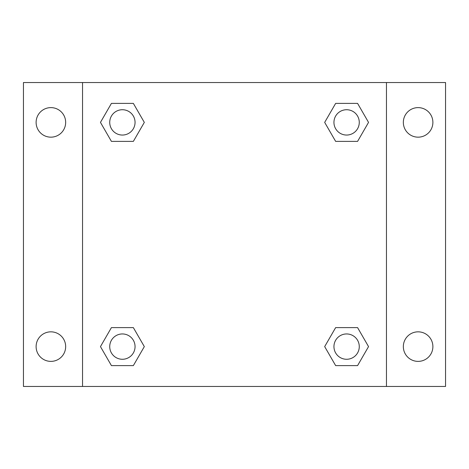 <?xml version="1.0" encoding="UTF-8"?>
<svg xmlns="http://www.w3.org/2000/svg" width="469" height="469" viewBox="0 0 469 469"><rect width="100%" height="100%" fill="white"/><g stroke="black" fill="none" stroke-linecap="round" stroke-linejoin="round"><path stroke-width="0.7" d="M23.45 82.544L445.55 82.544L445.55 386.456L23.45 386.456L23.45 82.544M418.114 107.618A14.774 14.774 0 0 1 432.887 122.391A14.774 14.774 0 0 1 418.114 137.165A14.774 14.774 0 0 1 403.34 122.391A14.774 14.774 0 0 1 418.114 107.618M418.114 331.835A14.774 14.774 0 0 1 432.887 346.609A14.774 14.774 0 0 1 418.114 361.382A14.774 14.774 0 0 1 403.34 346.609A14.774 14.774 0 0 1 418.114 331.835M50.887 331.835A14.774 14.774 0 0 1 65.66 346.609A14.774 14.774 0 0 1 50.887 361.382A14.774 14.774 0 0 1 36.113 346.609A14.774 14.774 0 0 1 50.887 331.835M50.887 107.618A14.774 14.774 0 0 1 65.66 122.391A14.774 14.774 0 0 1 50.887 137.165A14.774 14.774 0 0 1 36.113 122.391A14.774 14.774 0 0 1 50.887 107.618M111.423 327.614L133.354 327.614L144.323 346.609L133.354 365.603L111.423 365.603L100.46 346.609L111.423 327.614L133.354 327.614L111.423 327.614M335.646 103.397L357.577 103.397L368.54 122.391L357.577 141.386L335.646 141.386L324.677 122.391L335.646 103.397L357.577 103.397L335.646 103.397M82.544 386.456L82.544 82.544M386.456 82.544L386.456 386.456M111.423 103.397L133.354 103.397L144.323 122.391L133.354 141.386L111.423 141.386L100.46 122.391L111.423 103.397L133.354 103.397L111.423 103.397M335.646 327.614L357.577 327.614L368.54 346.609L357.577 365.603L335.646 365.603L324.677 346.609L335.646 327.614L357.577 327.614L335.646 327.614M357.577 365.603L335.646 365.603L357.577 365.603M359.272 346.609A12.663 12.663 0 0 0 340.277 335.646A12.663 12.663 0 0 0 340.277 357.577A12.663 12.663 0 0 0 359.272 346.609M133.354 365.603L111.423 365.603L133.354 365.603M135.054 346.609A12.663 12.663 0 0 0 116.06 335.646A12.663 12.663 0 0 0 116.06 357.577A12.663 12.663 0 0 0 135.054 346.609M357.577 141.386L335.646 141.386L357.577 141.386M359.272 122.391A12.663 12.663 0 0 0 340.277 111.423A12.663 12.663 0 0 0 340.277 133.354A12.663 12.663 0 0 0 359.272 122.391M133.354 141.386L111.423 141.386L133.354 141.386M135.054 122.391A12.663 12.663 0 0 0 116.06 111.423A12.663 12.663 0 0 0 116.06 133.354A12.663 12.663 0 0 0 135.054 122.391"/></g></svg>
